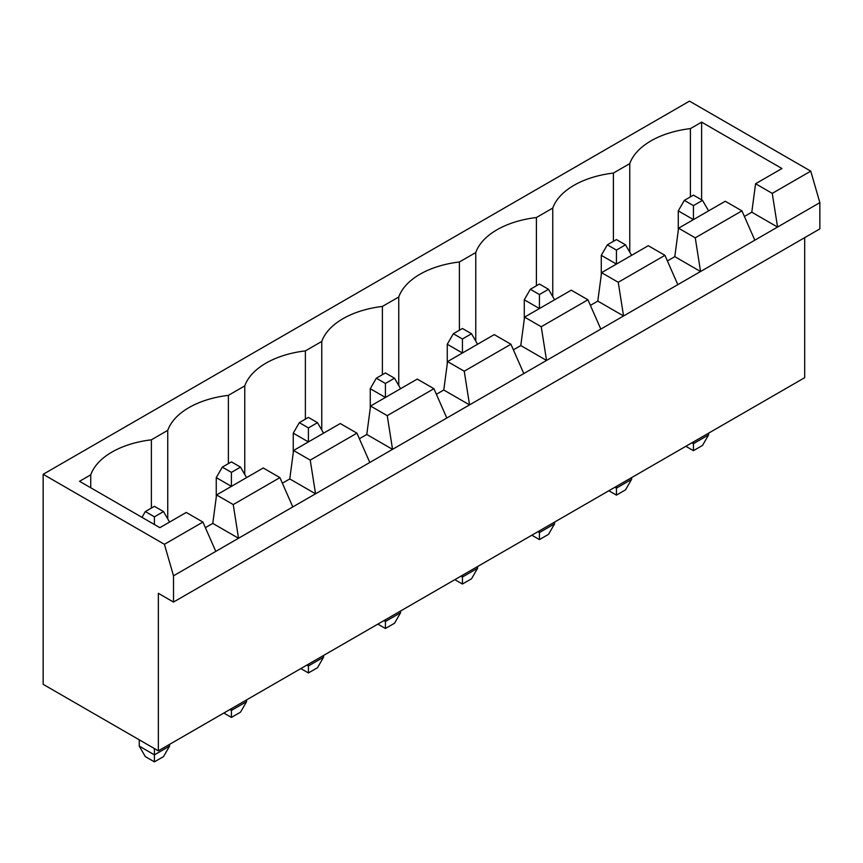 <?xml version="1.0" encoding="UTF-8"?>
<svg xmlns="http://www.w3.org/2000/svg" width="863" height="863" viewBox="0 0 863 863"><rect width="100%" height="100%" fill="white"/><g stroke="black" fill="none" stroke-linecap="round" stroke-linejoin="round"><path stroke-width="1.29" d="M158.35 593.312L158.35 750.842L43.15 684.327L43.15 474.294L164.412 544.305L173.506 575.804L173.506 602.061L158.35 593.312M804.694 237.659L804.694 377.681L158.35 750.842M43.15 474.294L689.494 101.133L810.756 171.144L819.85 202.643L819.85 228.9L173.506 602.061M819.85 202.643L173.506 575.804M685.848 446.29L693.431 450.669L702.525 445.416L708.588 434.92L708.588 433.161M708.588 434.92L693.431 443.668L693.431 441.91M691.91 442.795L693.431 443.668L693.431 450.669M531.845 535.211L539.429 539.58L548.523 534.326L554.585 523.83L554.585 522.083M554.585 523.83L539.429 532.579L539.429 530.831M537.908 531.705L539.429 532.579L539.429 539.58M608.846 490.745L616.43 495.125L625.524 489.871L631.587 479.375L631.587 477.617M631.587 479.375L616.43 488.124L616.43 486.376M614.909 487.25L616.43 488.124L616.43 495.125M454.844 579.666L462.428 584.035L471.522 578.793L477.584 568.285L477.584 566.538M477.584 568.285L462.428 577.034L462.428 575.287M460.907 576.16L462.428 577.034L462.428 584.035M139.256 739.818L139.256 746.117L154.412 754.866L154.412 748.566M139.256 746.117L145.318 756.614L154.412 761.867L163.506 756.614L169.569 746.117L169.569 744.37M169.569 746.117L154.412 754.866L154.412 761.867M223.83 713.032L231.413 717.412L240.507 712.158L246.57 701.662L246.57 699.904M246.57 701.662L231.413 710.411L231.413 708.663M229.892 709.537L231.413 710.411L231.413 717.412M300.842 668.577L308.415 672.957L317.508 667.703L323.571 657.196L323.571 655.449M323.571 657.196L308.415 665.956L308.415 664.197M306.904 665.082L308.415 665.956L308.415 672.957M383.906 620.616L385.416 621.5L385.416 619.742M377.843 624.122L385.416 628.501L394.51 623.248L400.572 612.741L400.572 610.993M400.572 612.741L385.416 621.5L385.416 628.501M810.756 171.144L772.256 193.377L755.578 183.743L781.954 168.522L701.619 122.136L690.4 128.609A77.886 44.962 0 0 0 629.763 163.614L613.399 173.064A77.886 44.962 0 0 0 552.762 208.069L536.398 217.53A77.886 44.962 0 0 0 475.761 252.535L459.386 261.985A77.886 44.962 0 0 0 398.76 296.991L382.385 306.441A77.886 44.962 0 0 0 321.759 341.446L305.383 350.896A77.886 44.962 0 0 0 244.758 385.901L228.382 395.351A77.886 44.962 0 0 0 167.746 430.357L151.381 439.817A77.886 44.962 0 0 0 90.744 474.823L79.525 481.295L159.871 527.681L186.246 512.449L202.913 522.072L164.412 544.305M744.391 216.462L751.792 212.19L777.563 227.066L772.256 193.377M202.913 522.072L215.804 551.392M667.39 260.917L674.79 256.645L700.551 271.521L695.254 237.832L741.943 210.874L754.823 240.194M590.389 305.373L597.789 301.101L623.55 315.977L618.242 282.287L664.931 255.329L677.822 284.65M205.372 527.66L212.773 523.388L216.559 494.941L263.247 467.994L279.914 477.617L292.805 506.937M279.914 477.617L233.237 504.575L238.533 538.264L212.773 523.388M513.388 349.828L520.777 345.556L546.549 360.432L541.241 326.743L587.93 299.785L600.821 329.105M282.374 483.204L289.774 478.933L293.56 450.486L340.249 423.539L356.926 433.161L369.806 462.482M356.926 433.161L310.238 460.119L315.545 493.809L289.774 478.933M436.376 394.283L443.776 390.011L469.548 404.898L464.24 371.198L510.928 344.251L523.809 373.56M359.375 438.749L366.775 434.477L370.561 406.031L417.25 379.073L433.927 388.706L446.807 418.026M433.927 388.706L387.239 415.653L392.546 449.353L366.775 434.477M751.792 212.19L755.578 183.743M674.79 256.645L678.577 228.199L725.265 201.252L741.943 210.874M597.789 301.101L601.576 272.654L648.264 245.707L664.931 255.329M520.777 345.556L524.575 317.12L571.263 290.162L587.93 299.785M443.776 390.011L447.563 361.575L494.251 334.617L510.928 344.251M701.619 122.136L701.619 199.849M690.4 128.609L690.4 196.872M629.763 163.614L629.763 252.179M613.399 173.064L613.399 241.327M552.762 208.069L552.762 296.635M536.398 217.53L536.398 285.782M475.761 252.535L475.761 341.101M459.386 261.985L459.386 330.249M398.76 296.991L398.76 385.556M382.385 306.441L382.385 374.704M321.759 341.446L321.759 430.011M305.383 350.896L305.383 419.159M244.758 385.901L244.758 474.467M228.382 395.351L228.382 463.614M167.746 430.357L167.746 518.922M151.381 439.817L151.381 508.07M90.744 474.823L90.744 487.768M695.254 237.832L678.577 228.199M618.242 282.287L601.576 272.654M233.237 504.575L216.559 494.941M541.241 326.743L524.575 317.12M310.238 460.119L293.56 450.486M464.24 371.198L447.563 361.575M387.239 415.653L370.561 406.031M708.588 210.874L702.525 200.378L693.431 205.621L693.431 219.623L678.275 210.874L678.275 230.475M554.585 299.785L548.523 289.288L539.429 294.542L539.429 308.544L524.273 299.785L524.273 319.396M631.587 255.329L625.524 244.833L616.43 250.076L616.43 264.078L601.274 255.329L601.274 274.93M477.584 344.251L471.522 333.744L462.428 338.997L462.428 352.999L447.261 344.251L447.261 363.852M323.571 433.161L317.508 422.654L308.415 427.908L308.415 441.91L293.258 433.161L293.258 452.762M246.57 477.617L240.507 467.12L231.413 472.363L231.413 486.365L216.257 477.617L216.257 497.217M400.572 388.706L394.51 378.199L385.416 383.452L385.416 397.455L370.259 388.706L370.259 408.307M693.431 205.621L684.337 200.378L678.275 210.874M702.525 200.378L693.431 195.124L684.337 200.378M539.429 294.542L530.335 289.288L524.273 299.785M548.523 289.288L539.429 284.035L530.335 289.288M625.524 244.833L616.43 239.58L607.336 244.833L601.274 255.329M616.43 250.076L607.336 244.833M471.522 333.744L462.428 328.49L453.323 333.744L447.261 344.251M462.428 338.997L453.323 333.744M169.569 522.072L163.506 511.576L154.412 506.322L145.318 511.576L141.985 517.347M154.412 524.521L154.412 516.829L145.318 511.576M163.506 511.576L154.412 516.829M317.508 422.654L308.415 417.412L299.321 422.654L293.258 433.161M308.415 427.908L299.321 422.654M240.507 467.12L231.413 461.867L222.32 467.12L216.257 477.617M231.413 472.363L222.32 467.12M394.51 378.199L385.416 372.956L376.322 378.199L370.259 388.706M385.416 383.452L376.322 378.199"/></g></svg>
